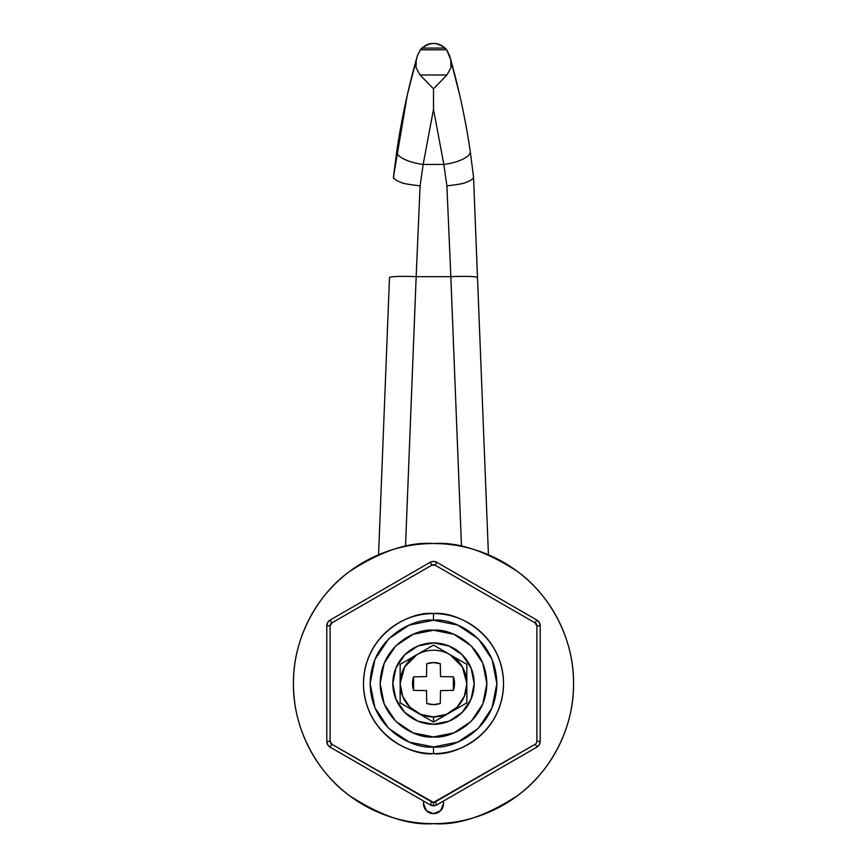<?xml version="1.0" encoding="UTF-8"?>
<svg xmlns="http://www.w3.org/2000/svg" width="867" height="867" viewBox="0 0 867 867"><rect width="100%" height="100%" fill="white"/><g stroke="black" fill="none" stroke-linecap="round" stroke-linejoin="round"><path stroke-width="1.3" d="M433.5 813.647A10.003 10.003 0 0 1 423.8 801.206L423.497 803.644L426.423 810.721L433.5 813.647L440.577 810.721L443.503 803.644L443.221 801.195A10.003 10.003 0 0 1 433.5 813.647M433.5 823.65C409.159 825.514 381.144 816.183 349.466 795.635C319.392 774.144 292.894 731.141 293.447 683.597C292.894 636.053 319.392 593.039 349.466 571.548C381.144 551.011 409.159 541.669 433.5 543.544C452.075 543.544 469.936 547.099 487.091 554.197C504.258 561.307 519.398 571.429 532.533 584.564C545.668 597.699 555.79 612.839 562.889 629.995C569.998 647.161 573.553 665.022 573.553 683.597C573.553 702.172 569.998 720.033 562.889 737.188C555.79 754.355 545.668 769.495 532.533 782.63C519.398 795.765 504.258 805.876 487.091 812.986C469.936 820.095 452.075 823.65 433.5 823.65C414.925 823.65 397.064 820.095 379.909 812.986C362.742 805.876 347.602 795.765 334.467 782.63C321.332 769.495 311.21 754.355 304.111 737.188C297.002 720.033 293.447 702.172 293.447 683.597C293.447 665.022 297.002 647.161 304.111 629.995C311.21 612.839 321.332 597.699 334.467 584.564C347.602 571.429 362.742 561.307 379.909 554.197C397.064 547.099 414.925 543.544 433.5 543.544C457.841 541.669 485.856 551.011 517.534 571.548C547.608 593.039 574.106 636.053 573.553 683.597C574.106 731.141 547.608 774.144 517.534 795.635C485.856 816.183 457.841 825.514 433.5 823.65M433.5 753.618C413.017 756.436 364.433 735.422 363.468 683.597C364.433 631.761 413.017 610.758 433.5 613.565C413.017 610.758 364.433 631.761 363.468 683.597C364.433 735.422 413.017 756.436 433.5 753.618L433.5 746.953C414.968 749.5 371.011 730.491 370.144 683.597C371.011 636.703 414.968 617.694 433.5 620.241L433.5 613.565L433.5 620.241L457.743 625.064L478.302 638.795L492.033 659.353L496.856 683.597L492.033 707.84L478.302 728.399L457.743 742.13L433.5 746.953L409.257 742.13L388.698 728.399L374.967 707.84L370.144 683.597L374.967 659.353L388.698 638.795L409.257 625.064L433.5 620.241C452.032 617.694 495.989 636.703 496.856 683.597C495.989 730.491 452.032 749.5 433.5 746.953L433.5 753.618C453.983 756.436 502.567 735.422 503.532 683.597C502.567 631.761 453.983 610.758 433.5 613.565C453.983 610.758 502.567 631.761 503.532 683.597C502.567 735.422 453.983 756.436 433.5 753.618C424.212 753.618 415.282 751.841 406.699 748.297C415.282 751.841 424.212 753.618 433.5 753.618C442.788 753.618 451.718 751.841 460.301 748.297C468.874 744.742 476.449 739.681 483.017 733.114C489.584 726.546 494.645 718.971 498.2 710.398C501.755 701.815 503.532 692.885 503.532 683.597C503.532 674.309 501.755 665.379 498.2 656.796C494.645 648.213 489.584 640.648 483.017 634.08C476.449 627.513 468.874 622.452 460.301 618.897C451.718 615.342 442.788 613.565 433.5 613.565C424.212 613.565 415.282 615.342 406.699 618.897C398.126 622.452 390.551 627.513 383.983 634.08C377.416 640.648 372.355 648.213 368.8 656.796C365.245 665.379 363.468 674.309 363.468 683.597C363.468 692.885 365.245 701.815 368.8 710.398C372.355 718.971 377.416 726.546 383.983 733.114C390.551 739.681 398.126 744.742 406.699 748.297M433.5 704.6L426.727 703.484L426.51 690.587L413.613 690.36L413.613 676.824L426.51 676.607L426.727 663.71L433.5 662.583A21.003 21.003 0 0 1 440.273 663.71L440.501 676.607L453.387 676.824A21.003 21.003 0 0 1 453.387 690.36L440.501 690.587L440.273 703.484A21.003 21.003 0 0 1 426.727 703.484L426.51 690.587L413.613 690.36A21.003 21.003 0 0 1 413.613 676.824L426.51 676.607L426.727 663.71A21.003 21.003 0 0 1 433.5 662.583L440.273 663.71L440.501 676.607L453.387 676.824L453.387 690.36L440.501 690.587L440.273 703.484L433.5 704.6L440.273 703.484M466.847 683.597A33.347 33.347 0 0 1 433.5 716.944L433.5 722.103L466.847 702.844L466.847 664.339L433.5 645.091L400.153 664.339L400.153 702.844L433.5 722.103L466.847 702.844L466.847 683.597L462.436 667.016L449.973 654.607A33.347 33.347 0 0 0 417.027 654.607L404.564 667.016L400.153 683.597L402.689 696.353L409.918 707.179L420.744 714.408L433.5 716.944L446.256 714.408L457.082 707.179L464.311 696.353L466.847 683.597L466.847 664.339L450.363 654.823A33.347 33.347 0 0 1 466.847 683.597M433.5 724.281A40.684 40.684 0 0 1 392.816 683.597A40.684 40.684 0 0 1 433.5 642.913L417.927 646.013L404.737 654.823L395.916 668.024L392.816 683.597L395.916 699.16L404.737 712.36L417.927 721.181L433.5 724.281L449.073 721.181L462.263 712.36L471.084 699.16L474.184 683.597L471.084 668.024L462.263 654.823L449.073 646.013L433.5 642.913A40.684 40.684 0 0 1 474.184 683.597A40.684 40.684 0 0 1 433.5 724.281M433.5 736.95C417.894 739.096 380.873 723.089 380.147 683.597C380.873 644.105 417.894 628.098 433.5 630.244C449.106 628.098 486.127 644.105 486.853 683.597C486.127 723.089 449.106 739.096 433.5 736.95L413.082 732.886L395.775 721.322L384.211 704.015L380.147 683.597L384.211 663.179L395.775 645.872L413.082 634.297L433.5 630.244L453.918 634.297L471.225 645.872L482.789 663.179L486.853 683.597L482.789 704.015L471.225 721.322L453.918 732.886L433.5 736.95M433.5 645.091L417.027 654.607A33.347 33.347 0 0 1 449.973 654.607L433.5 645.091M416.637 654.823L400.153 664.339L400.153 683.597A33.347 33.347 0 0 1 416.637 654.823M433.5 722.103L433.5 716.944A33.347 33.347 0 0 1 400.153 683.597L400.153 702.844L433.5 722.103M426.055 45.095L431.148 43.513L435.852 43.513L440.945 45.095L446.668 49.787L420.332 49.787L417.395 55.694L420.332 49.787L426.055 45.095L421.882 48.064L445.118 48.064L438.951 44.26L433.5 43.35L428.049 44.26L421.752 48.184M450.612 271.425L461.482 546.34L450.84 276.649A26.682 1.983 -2.3 0 1 477.5 277.581L488.435 554.761L477.5 277.581A26.682 1.983 177.7 0 0 450.84 276.649L416.16 276.649L405.518 546.34L416.388 271.425M481.413 376.809L473.577 178.201M473.512 176.77L470.239 151.346L473.512 176.77M449.713 56.073L450.775 59.834C459.207 89.93 465.687 120.437 470.239 151.346C465.687 120.437 459.207 89.93 450.775 59.834L446.668 49.787L449.605 55.694L459.683 94.915M438.073 43.989L437.326 43.783M420.538 49.527L417.395 55.694L407.317 94.915L393.488 176.77L396.761 151.346C401.313 120.437 407.793 89.93 416.225 59.834L417.395 55.694L416.225 59.834L416.03 67.702L420.094 75.006L446.906 75.006L450.959 67.702L450.775 59.834L450.959 67.702L446.906 75.006L420.094 75.006L433.5 88.835L446.906 75.006L433.5 88.835L433.5 109.307L423.161 164.448L443.839 164.448L433.5 109.307L443.839 164.448L446.895 185.874C458.144 184.53 464.452 183.381 465.828 182.438C470.976 180.607 473.545 178.743 473.523 176.835C473.555 178.743 470.987 180.607 465.828 182.438C464.669 183.37 458.361 184.508 446.895 185.874L450.84 276.649L416.16 276.649A26.682 1.983 -177.7 0 0 389.5 277.581L378.565 554.761L389.5 277.581A26.682 1.983 2.3 0 1 416.16 276.649L420.105 185.874L423.161 164.448L443.839 164.448A26.682 9.147 -8.3 0 0 470.239 151.346A26.682 9.147 171.7 0 1 443.839 164.448L446.895 185.874M429.674 43.783L428.872 44M440.945 45.095L445.248 48.184M446.462 49.527L449.605 55.694M420.105 185.874C408.639 184.508 402.331 183.37 401.172 182.438C402.548 183.381 408.856 184.53 420.105 185.874L423.161 164.448A26.682 9.147 -171.7 0 1 396.761 151.346A26.682 9.147 8.3 0 0 423.161 164.448L433.5 109.307L433.5 88.835L420.094 75.006L416.03 67.702L416.225 59.834C407.793 89.93 401.313 120.437 396.761 151.346L393.423 178.201M435.852 43.513L439.721 45.041M427.279 45.041L431.148 43.513M401.172 182.438C396.013 180.607 393.445 178.743 393.477 176.835C393.455 178.743 396.024 180.607 401.172 182.438M421.882 48.064L420.332 49.787L446.668 49.787L445.118 48.064L421.882 48.064M326.794 625.844L330.121 625.844L326.794 625.844A6.665 6.665 0 0 1 330.164 620.046A6.665 6.665 0 0 0 326.794 625.844L326.794 741.35A6.665 6.665 0 0 0 330.089 747.105A6.665 6.665 0 0 1 326.794 741.35L330.121 741.35A3.338 3.338 0 0 0 331.768 744.222L330.089 747.105L331.768 744.222L431.809 801.975L430.13 804.858L431.809 801.975A3.338 3.338 0 0 0 433.5 802.441L535.232 744.222L536.911 747.105L535.232 744.222A3.338 3.338 0 0 0 536.879 741.35A3.338 3.338 0 0 1 535.232 744.222L435.191 801.975L436.87 804.858L435.191 801.975A3.338 3.338 0 0 1 433.5 802.441L433.5 805.779A6.665 6.665 0 0 0 436.87 804.858A6.665 6.665 0 0 1 433.5 805.779L436.87 804.858L536.911 747.105L539.328 744.666L540.206 741.35L540.206 625.844L539.307 622.484L536.836 620.046L436.795 562.282L433.5 561.404L430.205 562.282L330.164 620.046L327.693 622.484L326.794 625.844L326.794 741.35L327.672 744.666L330.089 747.105L430.13 804.858L433.5 805.779A6.665 6.665 0 0 1 430.13 804.858A6.665 6.665 0 0 0 433.5 805.779L433.5 802.441L331.768 744.222L330.121 741.35L330.121 625.844L331.823 622.939L431.864 565.176L435.136 565.176L535.177 622.939L536.879 625.844L536.879 741.35L540.206 741.35A6.665 6.665 0 0 1 536.911 747.105A6.665 6.665 0 0 0 540.206 741.35L540.206 625.844A6.665 6.665 0 0 0 536.836 620.046A6.665 6.665 0 0 1 540.206 625.844L536.879 625.844L540.206 625.844M536.836 620.046L535.177 622.939L536.836 620.046L436.795 562.282A6.665 6.665 0 0 0 430.205 562.282A6.665 6.665 0 0 1 436.795 562.282L435.136 565.176L535.177 622.939A3.338 3.338 0 0 1 536.879 625.844L536.879 741.35L540.206 741.35M430.205 562.282L330.164 620.046L331.823 622.939L431.864 565.176L430.205 562.282L431.864 565.176A3.338 3.338 0 0 1 435.136 565.176L436.795 562.282M436.87 804.858L536.911 747.105M326.794 741.35L330.121 741.35L330.121 625.844A3.338 3.338 0 0 1 331.823 622.939L330.164 620.046M330.089 747.105L430.13 804.858"/></g></svg>
